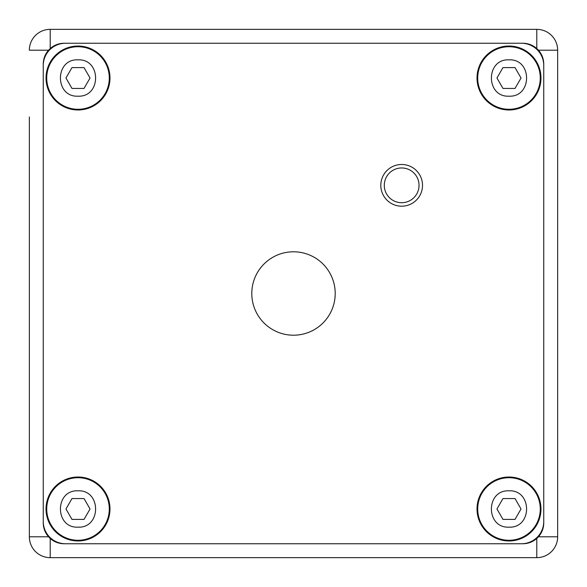 <?xml version="1.0" encoding="UTF-8"?>
<svg xmlns="http://www.w3.org/2000/svg" width="587" height="587" viewBox="0 0 587 587"><rect width="100%" height="100%" fill="white"/><g stroke="black" fill="none" stroke-linecap="round" stroke-linejoin="round"><path stroke-width="0.88" d="M109.982 78.012A31.977 31.977 0 0 1 78.012 109.982A31.977 31.977 0 0 1 46.035 78.012A31.977 31.977 0 0 1 78.012 46.035A31.977 31.977 0 0 1 109.982 78.012M540.965 508.988A31.977 31.977 0 0 1 508.988 540.965A31.977 31.977 0 0 1 477.018 508.988A31.977 31.977 0 0 1 508.988 477.018A31.977 31.977 0 0 1 540.965 508.988M540.965 78.012A31.977 31.977 0 0 1 508.988 109.982A31.977 31.977 0 0 1 477.018 78.012A31.977 31.977 0 0 1 508.988 46.035A31.977 31.977 0 0 1 540.965 78.012M109.982 508.988A31.977 31.977 0 0 1 78.012 540.965A31.977 31.977 0 0 1 46.035 508.988A31.977 31.977 0 0 1 78.012 477.018A31.977 31.977 0 0 1 109.982 508.988M422.515 185.338A20.853 20.853 0 0 1 401.662 206.191A20.853 20.853 0 0 1 380.809 185.338A20.853 20.853 0 0 1 401.662 164.485A20.853 20.853 0 0 1 422.515 185.338M251.794 293.5A41.706 41.706 0 0 0 293.5 335.206A41.706 41.706 0 0 0 335.206 293.5A41.706 41.706 0 0 0 293.5 251.794A41.706 41.706 0 0 0 251.794 293.5M384.287 185.338A17.375 17.375 0 0 1 401.662 167.963A17.375 17.375 0 0 1 419.037 185.338A17.375 17.375 0 0 1 401.662 202.713A17.375 17.375 0 0 1 384.287 185.338M272.331 557.65L250.62 557.65L272.331 557.65M336.38 557.65L451.293 557.65M477.708 508.988A31.28 31.28 0 0 1 508.988 477.708A31.28 31.28 0 0 1 540.275 508.988A31.28 31.28 0 0 1 508.988 540.275A31.28 31.28 0 0 1 477.708 508.988M46.725 508.988A31.28 31.28 0 0 1 78.012 477.708A31.28 31.28 0 0 1 109.292 508.988A31.28 31.28 0 0 1 78.012 540.275A31.28 31.28 0 0 1 46.725 508.988M46.725 78.012A31.28 31.28 0 0 1 78.012 46.725A31.28 31.28 0 0 1 109.292 78.012A31.28 31.28 0 0 1 78.012 109.292A31.28 31.28 0 0 1 46.725 78.012M477.708 78.012A31.28 31.28 0 0 1 508.988 46.725A31.28 31.28 0 0 1 540.275 78.012A31.28 31.28 0 0 1 508.988 109.292A31.28 31.28 0 0 1 477.708 78.012M496.954 78.012L502.971 67.586L515.012 67.586L521.029 78.012L515.012 88.439L502.971 88.439L496.954 78.012M508.988 59.837C532.416 58.715 532.453 97.281 508.988 96.18C485.566 97.303 485.53 58.737 508.988 59.837M65.971 78.012L71.988 67.586L84.029 67.586L90.046 78.012L84.029 88.439L71.988 88.439L65.971 78.012M78.012 59.837C101.434 58.715 101.47 97.281 78.012 96.18C54.584 97.303 54.547 58.737 78.012 59.837M65.971 508.988L71.988 498.561L84.029 498.561L90.046 508.988L84.029 519.414L71.988 519.414L65.971 508.988M78.012 490.82C101.434 489.697 101.47 528.263 78.012 527.163C54.584 528.285 54.547 489.719 78.012 490.82M496.954 508.988L502.971 498.561L515.012 498.561L521.029 508.988L515.012 519.414L502.971 519.414L496.954 508.988M508.988 490.82C532.416 489.697 532.453 528.263 508.988 527.163C485.566 528.285 485.53 489.719 508.988 490.82M135.707 557.65L250.62 557.65M29.35 470.062L29.35 536.797A20.853 20.853 0 0 0 50.203 557.65L536.797 557.65L536.797 538.44C532.827 541.911 528.19 543.687 522.892 543.745L65.495 543.745A22.247 22.247 0 0 1 43.255 521.505L43.255 522.892C43.313 528.19 45.089 532.827 48.56 536.797L50.203 538.44L50.203 557.65A20.853 20.853 0 0 1 29.35 536.797L29.35 116.938M522.892 43.255C528.183 43.313 532.82 45.082 536.797 48.56A20.853 20.853 0 0 0 522.892 43.255L64.108 43.255C58.817 43.313 54.18 45.082 50.203 48.56L48.56 50.203L29.35 50.203A20.853 20.853 0 0 1 50.203 29.35L536.797 29.35A20.853 20.853 0 0 1 557.65 50.203L538.44 50.203L536.797 48.56L536.797 29.35A20.853 20.853 0 0 1 557.65 50.203L557.65 536.797A20.853 20.853 0 0 1 536.797 557.65A20.853 20.853 0 0 0 557.65 536.797L538.44 536.797A20.853 20.853 0 0 0 543.745 522.892C543.687 528.183 541.918 532.82 538.44 536.797L536.797 538.44M543.745 522.892L543.745 64.108C543.687 58.817 541.918 54.18 538.44 50.203M64.108 543.745A20.853 20.853 0 0 1 50.203 538.44C54.18 541.918 58.817 543.687 64.108 543.745L65.495 543.745M43.255 521.505L43.255 64.108C43.313 58.817 45.082 54.18 48.56 50.203M543.745 521.505A22.247 22.247 0 0 1 521.505 543.745M521.505 43.255A22.247 22.247 0 0 1 543.745 65.495M43.255 65.495A22.247 22.247 0 0 1 65.495 43.255M50.203 48.56L50.203 29.35A20.853 20.853 0 0 0 29.35 50.203M29.35 536.797L48.56 536.797"/></g></svg>
